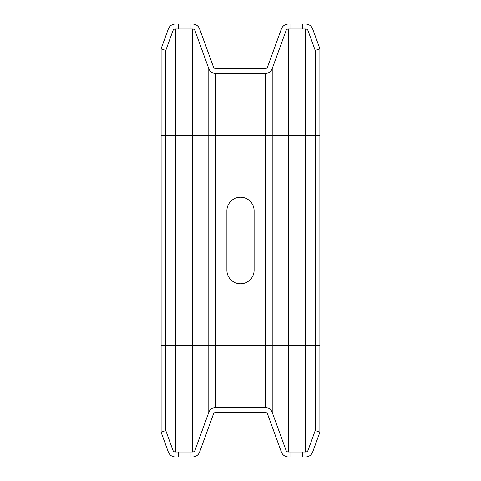 <?xml version="1.0" encoding="UTF-8"?>
<svg xmlns="http://www.w3.org/2000/svg" width="481" height="481" viewBox="0 0 481 481"><rect width="100%" height="100%" fill="white"/><g stroke="black" fill="none" stroke-linecap="round" stroke-linejoin="round"><path stroke-width="0.72" d="M289.977 28.998L289.977 24.05L302.345 24.05L302.345 28.998L288.372 28.998A2.471 2.471 0 0 0 286.045 30.628L272.21 68.639A7.419 7.419 0 0 1 265.235 73.527L215.765 73.527A7.419 7.419 0 0 1 208.79 68.639L194.955 30.628A2.471 2.471 0 0 0 192.628 28.998L191.023 28.998L191.023 24.05L192.628 24.05A7.419 7.419 0 0 1 199.603 28.932L213.438 66.949A2.471 2.471 0 0 0 215.765 68.579L265.235 68.579A2.471 2.471 0 0 0 267.562 66.949L281.397 28.932A7.419 7.419 0 0 1 288.372 24.05L289.977 24.05M302.345 28.998L305.688 28.998A2.471 2.471 0 0 1 308.014 30.628L315.241 50.481L319.889 48.785L312.662 28.932A7.419 7.419 0 0 0 305.688 24.05L302.345 24.05M191.023 24.05L178.655 24.05L178.655 28.998L191.023 28.998M178.655 28.998L175.312 28.998A2.471 2.471 0 0 0 172.986 30.628L165.759 50.481L161.111 48.785L168.338 28.932A7.419 7.419 0 0 1 175.312 24.05L178.655 24.05M319.889 48.785L319.889 432.215L315.241 430.519L308.014 450.372A2.471 2.471 0 0 1 305.688 452.002L302.345 452.002L302.345 456.95L288.372 456.95A7.419 7.419 0 0 1 281.397 452.068L267.562 414.051A2.471 2.471 0 0 0 265.235 412.421L215.765 412.421A2.471 2.471 0 0 0 213.438 414.051L199.603 452.068A7.419 7.419 0 0 1 192.628 456.95L175.312 456.95A7.419 7.419 0 0 1 168.338 452.068L161.111 432.215L161.111 48.785M165.759 50.481L165.759 430.519L161.111 432.215M226.894 210.816L226.894 270.184A13.606 13.606 0 0 0 240.5 283.79A13.606 13.606 0 0 0 254.106 270.184L254.106 210.816A13.606 13.606 0 0 0 240.5 197.21A13.606 13.606 0 0 0 226.894 210.816M315.241 50.481L315.241 430.519M319.889 432.215L312.662 452.068A7.419 7.419 0 0 1 305.688 456.95L302.345 456.95M175.312 28.998L175.312 135.365L172.986 135.365L172.986 450.372L165.759 430.519M172.986 450.372A2.471 2.471 0 0 0 175.312 452.002L178.655 452.002L178.655 456.95M302.345 452.002L288.372 452.002A2.471 2.471 0 0 1 286.045 450.372L272.21 412.361A7.419 7.419 0 0 0 265.235 407.473L215.765 407.473A7.419 7.419 0 0 0 208.79 412.361L194.955 450.372A2.471 2.471 0 0 1 192.628 452.002L191.023 452.002L191.023 456.95M178.655 452.002L191.023 452.002M289.977 452.002L289.977 456.95M172.986 30.628L172.986 135.365L161.111 135.365M192.628 28.998L192.628 135.365L175.312 135.365L175.312 345.635L161.111 345.635M194.955 30.628L194.955 135.365L192.628 135.365L192.628 345.635L175.312 345.635L175.312 452.002M208.79 68.639L208.79 135.365L194.955 135.365L194.955 345.635L192.628 345.635L192.628 452.002M215.765 73.527L215.765 135.365L208.79 135.365L208.79 345.635L194.955 345.635L194.955 450.372M265.235 73.527L265.235 135.365L215.765 135.365L215.765 345.635L208.79 345.635L208.79 412.361M272.21 68.639L272.21 135.365L265.235 135.365L265.235 345.635L215.765 345.635L215.765 407.473M286.045 30.628L286.045 135.365L272.21 135.365L272.21 345.635L265.235 345.635L265.235 407.473M288.372 28.998L288.372 135.365L286.045 135.365L286.045 345.635L272.21 345.635L272.21 412.361M305.688 28.998L305.688 135.365L288.372 135.365L288.372 345.635L286.045 345.635L286.045 450.372M308.014 30.628L308.014 135.365L305.688 135.365L305.688 345.635L288.372 345.635L288.372 452.002M319.889 135.365L308.014 135.365L308.014 345.635L305.688 345.635L305.688 452.002M319.889 345.635L308.014 345.635L308.014 450.372"/></g></svg>
